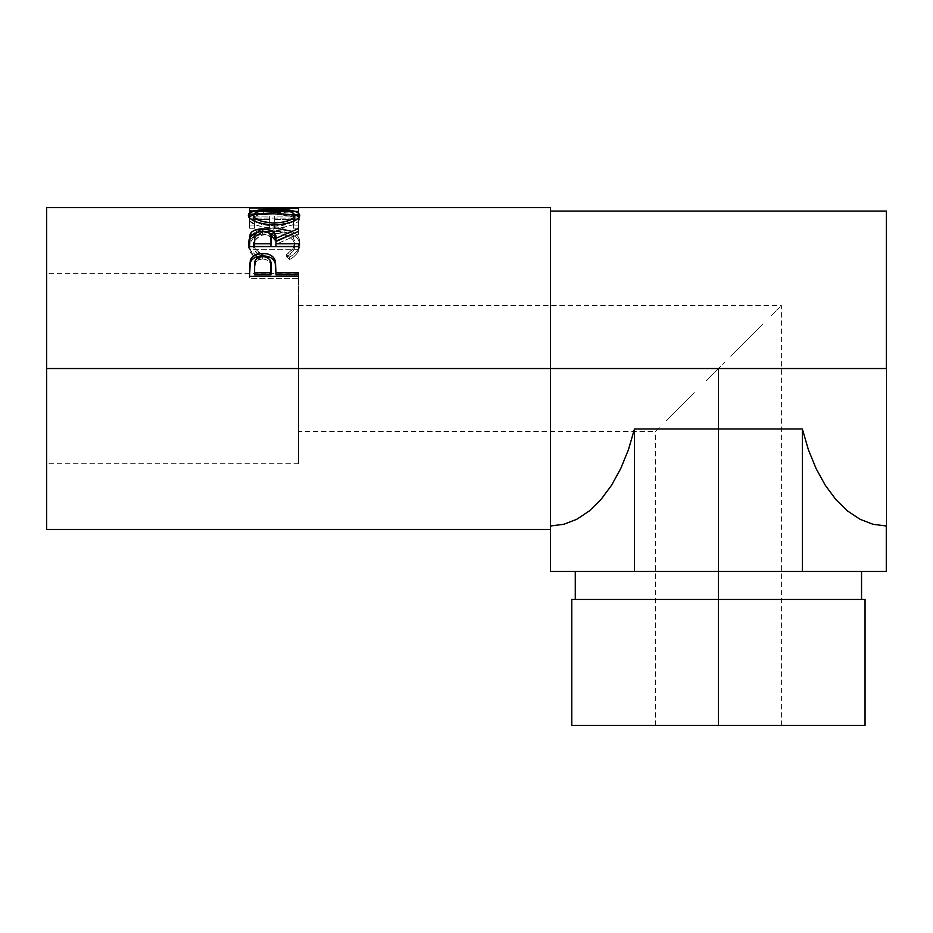 <?xml version="1.0" encoding="UTF-8"?>
<svg xmlns="http://www.w3.org/2000/svg" width="933" height="933" viewBox="0 0 933 933"><rect width="100%" height="100%" fill="white"/><g stroke="black" fill="none" stroke-linecap="round" stroke-linejoin="round"><path stroke-width="0.7" stroke-dasharray="4.67 3.5" d="M718.41 725.408L655.433 725.408L718.41 725.408L718.41 368.535L718.41 725.408L718.41 599.452L865.043 599.452L718.41 599.452L718.41 571.462L861.544 571.462L575.276 571.462L861.544 571.462L575.276 571.462L718.41 571.462L718.41 599.452L861.544 599.452L575.276 599.452L861.544 599.452L718.41 599.452L718.41 725.408L571.777 725.408L781.388 725.408L718.41 725.408L718.41 368.535L706.129 380.816L718.41 368.535L298.56 368.535L718.41 368.535L298.56 368.535L298.56 463.701L298.56 368.535L46.65 368.535L298.56 368.535L46.65 368.535L46.65 463.701L46.65 207.593L46.65 463.701L46.65 368.535L550.47 368.535L46.65 368.535L298.56 368.535L298.56 273.369L298.56 463.701L298.56 305.558L298.56 368.535L718.41 368.535L724.579 362.366L718.41 368.535L718.41 725.408L865.043 725.408L718.41 725.408M694.315 392.63L673.883 413.062L694.315 392.63M666.045 420.9L683.423 403.522L666.045 420.9M655.433 725.408L655.433 431.512L660.226 426.719L655.433 431.512L298.56 431.512M550.47 207.593L550.47 525.979L550.47 368.535L886.35 368.535L550.47 368.535L550.47 529.477L550.47 207.593M273.112 207.616L289.766 207.954L249.578 210.695L298.56 212.083L298.56 211.115L263.316 210.205L298.56 207.989L277.964 207.593M298.56 214.753L249.578 214.753L249.578 225.121L254.604 225.121L254.604 216.106L269.672 216.106L269.672 225.121L274.699 225.121L274.699 216.106L293.533 216.106L293.533 225.121L298.56 225.121L298.56 214.753L298.56 228.235L298.56 225.121L293.533 225.121L293.533 216.106L274.699 216.106L274.699 228.235L274.699 225.121L269.672 225.121L269.672 216.106L254.604 216.106L254.604 228.235L254.604 225.121L249.578 225.121L249.578 228.235L254.604 228.235L254.604 216.106L254.604 219.418L269.672 219.418L269.672 216.106L269.672 228.235L269.672 225.121L269.672 228.235L274.699 228.235L274.699 216.106L274.699 219.418L293.533 219.418L293.533 216.106L293.533 228.235L293.533 225.121L293.533 228.235L298.56 228.235L298.56 214.753L298.56 218.089L249.578 218.089L249.578 214.753L298.56 214.753M257.345 256.493L258.569 257.17L261.508 254.417L255.35 248.971L253.823 245.787L253.426 241.297L256.657 235.501L262.301 232.165L269.952 230.474L276.226 230.323L282.349 231.104L289.137 233.716L293.452 237.775L294.793 242.778L292.717 249.053L286.629 254.417L289.545 257.17L293.988 254.161L297.265 250.58L299.668 244.738L299.353 239.361L297.825 236.177L293.289 232.247L283.096 228.807L268.692 228.293L263.794 229.017L255.467 232.014L250.032 236.749L248.726 239.653L248.353 243.735L250.825 250.569L257.345 256.493M886.35 211.091L886.35 525.979L886.35 211.091M886.28 525.979L872.961 524.276L859.923 519.215L847.456 510.899L835.828 499.505L825.285 485.277L816.072 468.541L808.363 449.636L802.345 428.982L634.475 428.982L628.457 449.636L620.748 468.541L611.535 485.277L600.992 499.505L589.364 510.899L576.897 519.215L563.859 524.276L550.54 525.979M46.65 529.477L46.65 273.369L46.65 529.477M291.248 231.209L291.248 234.195L291.248 231.209C297.137 233.985 299.994 237.845 299.82 242.802L299.82 245.531L299.82 242.802C299.82 248.376 296.402 253.17 289.545 257.17L289.545 259.584L289.545 257.17L286.629 254.417L286.629 256.902L286.629 254.417C292.006 251.129 294.723 247.245 294.793 242.778L294.793 245.519L294.793 242.778C294.07 234.883 287.177 230.719 274.115 230.276L274.115 233.285L274.115 230.276C261.182 230.696 254.254 234.801 253.344 242.592L253.344 245.332C254.254 237.717 261.182 233.693 274.115 233.285C287.166 233.705 294.058 237.787 294.793 245.519C294.735 249.881 292.006 253.683 286.629 256.902L289.545 259.584C296.402 255.677 299.82 250.989 299.82 245.531C299.983 240.667 297.126 236.889 291.248 234.195L272.588 231.151L255.117 235.174L248.318 245.496L253.391 256.039L258.569 259.584L261.508 256.902L261.508 254.417L261.508 256.902C256.039 253.648 253.321 249.787 253.344 245.332L253.344 242.592C253.333 247.163 256.062 251.105 261.508 254.417L258.569 257.17C251.688 253.181 248.271 248.376 248.318 242.767C249.414 233.343 257.905 228.457 273.789 228.072L275.48 228.095M274.115 233.285L262.301 235.128L259.164 236.585L254.814 240.504L253.426 244.073L253.823 248.458L257.951 254.452L261.508 256.902L258.569 259.584L258.569 257.17L258.569 259.584L254.091 256.657L250.825 253.135L248.458 247.397L248.318 242.767L248.318 245.496L250.032 239.618L255.467 234.976L263.794 232.049L273.789 231.127L273.789 228.072L273.789 231.127L283.096 231.851L289.382 233.46L295.085 236.364L297.825 239.058L299.353 242.16L299.785 246.475L297.265 253.135L293.988 256.645L289.545 259.584L286.629 256.902L292.717 251.642L294.292 248.598L294.723 244.236L293.452 240.621L289.137 236.655L282.349 234.09L274.757 233.285M254.091 256.657L253.391 256.039M249.578 225.121L249.578 214.753L249.578 225.121M249.578 228.235L249.578 218.089L298.56 218.089L298.56 228.235L293.533 228.235L293.533 219.418L274.699 219.418L274.699 228.235L269.672 228.235L269.672 219.418L254.604 219.418L254.604 228.235L249.578 228.235M263.234 211.255L263.234 207.767L263.234 211.255L298.56 211.534L298.56 208.047L298.56 211.534L263.234 211.255M298.56 207.931L298.56 211.476L298.56 207.931L298.56 211.476L298.56 207.989L263.316 210.205L263.316 213.645L298.56 211.476L263.316 213.645L263.316 210.205L298.56 211.115L298.56 214.532L263.316 213.645L298.56 214.532L298.56 215.488L298.56 211.115L298.56 215.488L298.56 212.083L249.578 210.695L249.578 214.124L298.56 215.488L249.578 214.124L249.578 210.566L249.578 214.124L249.578 210.566L289.766 207.954L289.766 211.441L249.578 213.995L289.766 211.441L289.766 207.954L249.578 207.872L249.578 211.359L289.766 211.441L249.578 211.359L249.578 207.872L249.578 211.394L249.578 207.907M298.56 208.444L298.56 211.919L249.578 211.394L298.56 211.919L298.56 208.444M274.045 209.389L274.045 212.841L294.711 214.637L274.045 212.841L274.045 209.389M299.283 216.992L299.82 218.544L299.82 215.208L299.82 218.544C298.478 223.85 289.965 227.046 274.29 228.118L274.29 224.993L274.29 228.118C258.546 227.127 249.892 223.978 248.318 218.66L248.318 215.325L248.808 220.235L255.957 225.04L264.412 227.302L276.809 228.072L284.157 227.29L292.437 224.923L298 221.762L299.715 219.313L299.283 216.992M253.438 214.625L274.045 212.841L253.438 214.625M294.711 217.984L294.14 217.039L274.034 213.54L288.95 214.742L293.312 216.363L294.711 217.984M293.312 216.363L294.431 217.412M271.969 213.564L274.034 213.54L274.034 210.1L274.034 213.54C261.263 213.494 254.371 215.173 253.344 218.59L254.884 216.374L257.916 215.091L271.969 213.564M293.347 221.179L288.927 223.687L282.279 225.564L274.267 226.229L262.056 224.643L254.919 221.203M255.525 221.669L274.267 226.229L274.267 224.993L274.267 226.229L292.95 221.518M249.578 240.446L249.578 243.233L249.578 240.446M256.902 232.504L262.674 231.909L262.674 231.104L262.674 231.909L268.622 232.55M289.708 235.139L298.56 231.606L298.56 228.562L298.56 231.606L289.708 235.139M298.56 231.326L298.56 234.311L298.56 231.606L298.56 234.311L275.958 244.329L275.958 241.565L275.958 244.329L298.56 234.311L298.56 231.326M275.958 246.499L275.958 244.329L275.958 246.499M298.56 246.499L298.56 249.263L298.56 246.615L298.56 249.263L249.578 249.263L249.578 243.233L249.578 249.263L298.56 249.263L298.56 246.615M268.681 232.562L262.674 231.909L256.447 232.62M261.602 234.136L268.506 235.431L270.43 237.495L271.002 241.157C271.888 237.122 269.112 234.778 262.663 234.09L262.663 231.104L262.663 234.09C256.388 234.766 253.694 237.075 254.604 241.029L255.782 236.364L261.602 234.136M254.604 246.499L254.604 238.195L254.604 246.499M249.578 268.657L249.578 270.827L249.578 268.657M275.958 272.144L275.958 274.873L275.958 272.144M298.56 274.873L298.56 278.361L298.56 276.366L298.56 278.361L249.578 278.361L249.578 270.827L249.578 278.361L298.56 278.361L298.56 276.366M249.962 263.957L249.822 264.937M261.683 259.012L264.879 259.152L268.529 260.727L270.477 263.479L271.036 268.261C271.9 262.989 269.124 259.887 262.733 258.954L262.733 256.517L262.733 258.954C256.458 259.841 253.753 262.849 254.604 267.981L255.84 261.893L258.721 259.747L261.683 259.012M254.604 274.873L254.604 265.742L254.604 274.873M808.363 449.636L802.345 428.982L802.345 571.462L886.28 571.462L802.345 571.462L802.345 428.982L634.475 428.982L634.475 571.462L802.345 571.462L634.475 571.462L634.475 428.982L628.457 449.636L620.748 468.541L611.535 485.277L600.992 499.505L589.364 510.899L576.897 519.215M872.961 524.276L859.923 519.215L847.456 510.899L835.828 499.505L825.285 485.277M550.54 571.462L634.475 571.462L550.54 571.462M571.777 599.452L718.41 599.452L571.777 599.452M730.691 356.254L753.398 333.548L730.691 356.254M762.937 324.008L742.505 344.44L762.937 324.008M780.175 306.77L770.775 316.17L780.175 306.77M298.56 368.535L298.56 305.558L298.56 368.535M298.56 463.701L46.65 463.701M268.284 211.091L277.964 211.091M298.56 273.369L46.65 273.369M781.388 725.408L781.388 305.558L298.56 305.558"/><path stroke-width="1.4" d="M571.777 599.452L865.043 599.452L718.41 599.452L718.41 725.408L865.043 725.408L718.41 725.408L718.41 571.462L718.41 599.452L571.777 599.452L571.777 725.408L718.41 725.408L571.777 725.408M46.65 529.477L46.65 368.535L46.65 529.477L550.47 529.477L550.47 368.535L886.35 368.535L46.65 368.535L46.65 207.593L46.65 368.535L550.47 368.535L550.47 207.593L277.964 207.593L263.234 207.767L298.56 208.444L249.578 207.907L273.112 207.616M298.56 276.366L249.578 276.366L250.312 260.155C252.202 255.735 256.33 253.484 262.721 253.403C269.24 253.473 273.392 255.817 275.153 260.447L275.153 262.791L273.567 259.934L270.768 257.66L262.721 255.91L262.721 253.403L262.721 255.91L254.814 257.59L251.968 259.747L250.312 262.511L250.312 260.155L249.578 270.827L250.312 262.511C252.202 258.184 256.33 255.98 262.721 255.91C269.287 255.98 273.427 258.278 275.153 262.791L275.958 272.798L298.56 272.798L298.56 276.366L249.578 276.366L249.694 264.237L250.977 258.686L254.814 255.129L261.66 253.426L266.966 253.811L270.768 255.199L273.567 257.52L275.445 261.613L275.958 272.798L298.56 272.798L298.56 276.366L298.56 274.873L275.958 274.873L298.56 274.873M298.56 246.615L249.578 246.615L250.242 234.031C251.992 230.673 256.132 228.958 262.674 228.877L262.674 231.909L262.674 228.877C272.168 229.436 276.588 232.574 275.958 238.3L275.958 241.134L274.652 236.061L268.622 232.55L275.958 241.134L275.958 238.3L298.56 228.562L298.56 231.326L275.958 241.565L275.958 243.793L298.56 243.793L298.56 246.615L249.578 246.615L249.997 234.813L251.828 231.885L254.662 230.206L261.602 228.888L268.681 229.541L274.652 233.122L275.958 238.3L298.56 228.562L298.56 231.326L275.958 241.565L275.958 243.793L298.56 243.793L298.56 246.615L275.958 246.499L298.56 246.499M248.435 216.118L248.738 213.844L250.114 212.561L255.677 210.683L271.48 209.4L292.309 210.671L297.954 212.491L299.82 215.208L298 218.497L292.437 221.727L284.157 224.153L274.29 224.993L264.412 224.165L255.957 221.844L250.289 218.625L248.435 216.118M249.578 207.907L298.56 208.444M886.35 368.535L886.35 211.091L886.35 368.535M550.47 525.979L550.54 571.462L550.54 525.979L563.859 524.276L576.897 519.215L563.859 524.276L550.54 525.979L563.859 524.276L576.897 519.215L589.364 510.899L600.992 499.505L611.535 485.277L620.748 468.541L628.457 449.636L634.475 428.982L802.345 428.982L808.363 449.636L816.072 468.541L808.363 449.636L816.072 468.541L825.285 485.277L835.828 499.505L847.456 510.899L859.923 519.215L872.961 524.276L886.28 525.979L872.961 524.276L886.28 525.979L886.28 571.462L802.345 571.462L802.345 428.982L808.363 449.636M550.47 529.477L550.47 207.593M275.48 228.095L291.248 231.209M298.56 208.047L263.234 207.767L298.56 207.931M274.045 209.389L274.045 210.1L274.045 209.389C258.173 209.155 249.589 211.138 248.318 215.325C249.904 220.771 258.558 223.99 274.29 224.993C289.965 223.897 298.478 220.643 299.82 215.208C298.385 211.103 289.79 209.167 274.045 209.389M299.365 217.121L294.711 214.637L299.283 216.992M248.866 217.039L253.438 214.625L248.738 217.214M293.312 216.363L294.431 217.412M253.438 219.22L253.344 215.266C254.371 211.768 261.275 210.042 274.034 210.1C286.921 210.03 293.837 211.744 294.793 215.266C293.802 219.617 286.956 222.217 274.267 223.057L274.267 224.993L274.267 223.057C261.473 222.252 254.499 219.652 253.344 215.266L253.344 218.59L255.525 221.669L253.438 219.22M293.347 221.179L294.793 218.59L293.347 221.179M294.793 218.59L294.793 215.266L294.793 218.59M250.242 236.959L256.902 232.504L251.828 234.859L250.242 236.959M275.958 241.134L289.708 235.139L275.958 241.134M275.958 243.793L275.958 246.499L275.958 243.793M270.932 246.499L254.604 246.499L270.932 246.499L271.002 241.157L270.932 246.499M262.663 231.104C269.112 231.827 271.888 234.23 271.002 238.323L270.932 243.793L254.604 243.793L254.604 246.499L254.604 243.793L270.932 243.793L271.002 238.323L269.707 233.448L266.826 231.722L262.663 231.104L258.604 231.734L255.782 233.425L254.779 235.722L254.604 243.793L254.604 238.195C253.671 234.171 256.365 231.804 262.663 231.104M271.002 241.157L271.002 238.323M275.153 262.791L275.958 272.144L275.153 262.791M275.958 272.798L275.958 274.873L275.958 272.798M270.932 274.873L254.604 274.873L270.932 274.873L271.036 268.261L270.932 274.873M262.733 256.517C269.136 257.496 271.9 260.669 271.036 266.033L270.932 272.798L254.604 272.798L254.604 274.873L254.604 272.798L270.932 272.798L270.827 262.744L269.742 259.642L266.861 257.345L262.733 256.517L258.721 257.321L255.84 259.526L254.639 264.132L254.604 272.798L254.604 265.742C253.741 260.529 256.458 257.45 262.733 256.517M272.191 223.022L282.279 222.392L288.927 220.468L293.347 217.914L294.711 214.637L291.469 212.059L282.151 210.38L265.963 210.392L256.738 212.083L253.438 214.648L254.919 217.925L262.056 221.436L272.191 223.022M825.285 485.277L816.072 468.541L825.285 485.277L835.828 499.505L847.456 510.899L859.923 519.215L872.961 524.276M576.897 519.215L589.364 510.899L600.992 499.505L611.535 485.277L620.748 468.541L628.457 449.636L634.475 428.982L802.345 428.982L802.345 571.462L886.28 571.462L886.35 525.979M634.475 428.982L634.475 571.462L550.54 571.462L634.475 571.462L634.475 428.982M802.345 571.462L634.475 571.462L802.345 571.462M865.043 599.452L865.043 725.408M861.544 571.462L861.544 599.452M46.65 207.593L268.284 207.593M550.47 211.091L886.35 211.091M271.036 266.01L271.036 268.238M575.276 571.462L575.276 599.452"/></g></svg>
